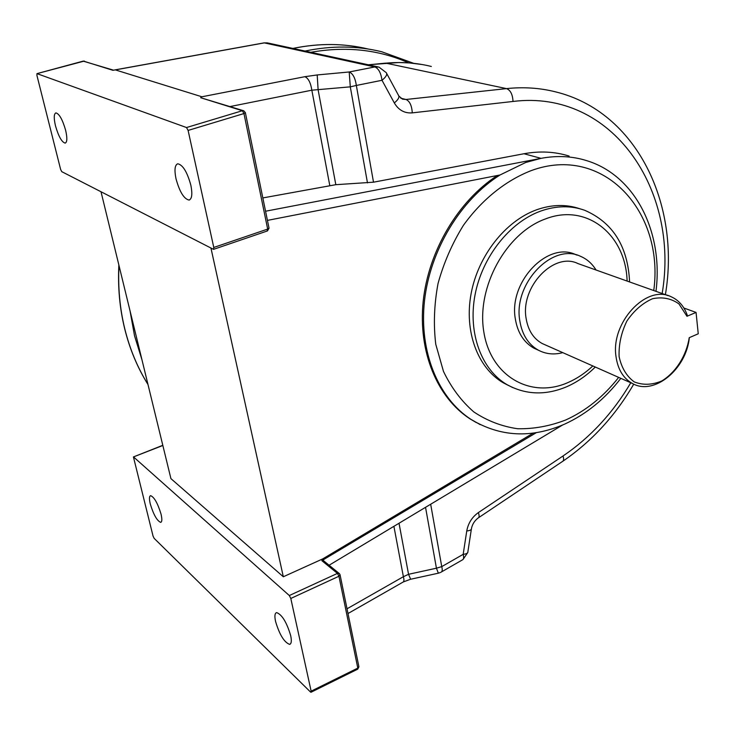 <?xml version="1.0" encoding="UTF-8"?>
<svg xmlns="http://www.w3.org/2000/svg" width="735" height="735" viewBox="0 0 735 735"><rect width="100%" height="100%" fill="white"/><g stroke="black" fill="none" stroke-linecap="round" stroke-linejoin="round"><path stroke-width="1.1" d="M150.298 504.026C149.095 498.946 149.205 496.162 150.62 495.666C154.258 497.145 157.731 503.282 161.029 514.087C162.214 519.14 162.095 521.896 160.689 522.364C157.033 520.849 153.569 514.73 150.298 504.026M275.561 621.442C274.431 616.077 274.789 613.128 276.645 612.604C282.01 614.607 286.696 622.279 290.692 635.628C291.786 640.957 291.418 643.869 289.581 644.365C284.188 642.298 279.511 634.663 275.561 621.442M65.635 130.288C62.539 119.584 59.296 113.787 55.897 112.896C53.857 113.852 53.719 118.16 55.483 125.823C58.552 136.434 61.786 142.195 65.194 143.114C67.216 142.213 67.363 137.941 65.635 130.288M190.861 185.266C187.223 172.018 182.859 164.861 177.778 163.786C174.82 164.943 174.232 169.932 175.996 178.734C179.606 191.835 183.952 198.946 189.042 200.058C191.973 198.983 192.579 194.058 190.861 185.266M480.286 424.674L470.997 419.391C438.124 398.03 418.941 351.688 424.481 300.946C430.058 250.24 460.376 200.003 500.039 174.976L525.709 162.481L541.034 158.347L265.565 211.23M430.673 504.238L441.744 566.621L436.434 568.201L438.354 573.199L440.265 572.556M579.74 208.731C566.088 204.091 551.663 204.459 536.449 209.852C505.404 221.106 478.191 255.633 471.135 293.522C464.005 331.43 477.649 367.831 503.08 382.687L508.657 385.572M562.771 352.635C554.08 354.922 546.013 354.132 538.553 350.273C528.391 344.559 522.153 334.802 519.847 321.011C512.855 283.894 552.38 242.421 580.521 256.313C586.962 259.051 592.134 263.617 596.048 270.011M537.809 349.933L534.042 348.243C523.908 342.538 517.679 332.817 515.364 319.082C508.363 282.102 547.75 240.832 575.845 254.687L577.14 255.137M689.329 337.641C686.334 369.374 653.893 396 632.376 383.459C623.326 378.387 617.878 369.494 616.04 356.76C610.445 322.729 646.387 284.133 671.119 296.729C678.635 300.091 684 306.201 687.216 315.049L686.968 316.28L678.993 303.95C671.312 298.438 662.474 296.701 652.496 298.732C642.565 303.123 634.02 310.574 626.863 321.076C621.231 332.716 618.649 344.559 619.109 356.613C621.516 367.766 626.542 376.182 634.186 381.869C642.868 385.324 652.083 385.021 661.822 380.96C675.915 372.323 686.361 355.795 689.228 337.687L698.25 333.782L696.054 312.421L686.968 316.28M545.407 344.945L542.228 343.539C533.463 338.679 528.097 330.327 526.131 318.485C520.233 286.834 553.979 251.554 577.958 263.571L668.106 295.654M162.848 445.483L133.43 456.94L153.055 536.091L154.157 538.369L310.501 692.003L310.988 692.269L311.144 691.157L357.807 668.097L338.945 576.249L290.803 598.455L311.144 691.157M290.803 598.455L289.314 595.534L337.448 573.392L321.811 560.658L536.311 432.667M133.66 457.041L289.314 595.534M683.881 308.02L696.054 312.421M101.017 191.78L170.924 478.632L283.315 576.764L322.702 558.912L323.758 559.767M210.963 248.118L283.315 576.764M500.039 174.976L267.439 220.39M317.198 74.952L349.208 71.975L374.822 66.949L264.352 42.887L115.34 69.889L201.904 96.781L304.887 76.688L317.198 74.952L318.117 89.835L335.821 184.687L373.509 182.188L523.963 153.744C539.812 150.84 554.87 151.612 569.129 156.077M115.34 69.889L112.924 70.303L83.367 61.069L36.961 73.638L36.925 75.42L60.619 169.408L61.758 171.659L213.527 249.349L213.784 247.456L267.678 229.09L243.956 113.557L188.105 130.426L213.784 247.456M335.821 184.687L262.836 197.926M386.702 73.491L398.443 95.238C399.73 97.029 398.352 99.602 394.318 102.937L382.007 80.28C380.95 72.912 378.562 68.474 374.822 66.949L378.957 67.087L386.252 72.664C387.501 74.4 386.086 76.936 382.007 80.28L356.346 85.453C355.253 78.029 352.873 73.537 349.208 71.975L350.292 86.849L311.842 90.194L230.138 106.547M399.022 523.246L408.55 574.301L403.386 576.699C404.25 579.933 404.075 581.771 402.844 582.212L348.004 613.532M37.062 73.656L186.515 127.541L242.348 110.737L200.646 97.709L201.904 96.781M188.105 130.426L186.515 127.541M304.887 76.688C308.388 78.268 310.703 82.77 311.842 90.194L329.758 185.395M200.646 97.709L243.432 110.7M425.537 507.325L436.434 568.201L408.55 574.301L410.626 579.244L438.244 573.217M440.926 572.234L441.018 572.188C442.323 571.701 442.562 569.846 441.744 566.621L463.179 554.337C466.468 553.979 468.048 553.069 467.91 551.608L471.346 529.246M329.096 565.243L562.569 425.032M321.811 560.658L323.722 560.879L339.175 573.438M476.262 422.561L469.803 418.729C437.15 397.506 417.976 351.661 423.195 301.313C428.459 250.993 458.144 200.921 497.356 175.5M322.702 558.912L533.233 433.117M512.736 387.593L506.939 384.607C481.462 369.714 467.818 333.203 474.985 295.158C482.087 257.131 509.383 222.457 540.51 211.147C556.129 205.607 570.884 205.331 584.803 210.329C612.944 222.586 627.883 246.464 629.601 281.955M627.102 281.064C625.908 234.768 586.833 202.731 545.489 218.929C506.158 232.912 476.344 287.155 483.795 331.733C490.668 376.54 530.918 399.041 567.953 382.567C576.865 378.69 585.161 373.15 592.842 365.947M653.755 290.546C664.633 211.386 603.123 143.821 531.001 170.695C505.561 180.635 481.866 199.672 463.399 225.351C452.181 243.478 443.729 262.864 438.042 283.499C434.146 304.336 433.384 324.594 435.763 344.283L443.462 371.368C451.281 387.63 461.396 401.145 473.818 411.922C487.259 420.861 501.858 426.465 517.633 428.735C533.711 429.056 549.725 426.144 565.693 419.997C585.914 410.837 603.564 396.634 618.659 377.386M523.963 153.744L541.034 158.347C557.038 155.37 572.234 156.123 586.603 160.625C635.711 175.527 663.512 232.774 655.969 291.336M367.482 182.896L350.292 86.849L356.346 85.453L373.509 182.188M441.597 571.858L462.352 559.923C463.693 559.418 463.969 557.553 463.179 554.337L466.753 530.973C468.177 523.228 472.054 517.1 478.375 512.589L563.038 455.976C590.352 437.426 612.935 413.024 630.786 382.751M662.152 293.541C679.82 190.034 612.246 89.045 513.012 101.458L412.271 112.868C404.562 113.447 398.572 110.131 394.318 102.937M347.03 608.791L403.386 576.699L393.905 526.324M431.316 66.462C416.717 62.833 401.567 61.731 385.857 63.164L506.507 88.613C523.513 86.831 539.821 87.906 555.43 91.829C636.694 111.536 680.693 204.394 665.386 294.689M385.535 63.146L368.41 64.799M400.759 98.205L405.977 99.482L506.507 88.613C510.485 90.148 512.653 94.429 513.012 101.458M377.992 66.885L268.146 43.053L264.095 42.878L267.411 42.887M412.271 112.868C411.811 105.574 409.717 101.118 405.977 99.482L402.514 99.151L398.903 96.074M478.678 517.633L562.349 461.552C563.745 460.909 563.975 459.044 563.038 455.976M466.753 530.973C470.051 530.642 471.631 529.779 471.484 528.382C472.412 524.129 474.626 520.674 478.127 518C479.349 517.477 479.431 515.676 478.375 512.589M264.021 42.887L114.605 69.963M83.156 61.124L113.53 70.174M337.448 573.392L338.945 576.249L340.057 574.733L339.386 573.603L337.448 573.392M339.818 574.439L339.386 573.603M340.103 575L358.855 666.489L357.605 669.217L311.098 692.214M242.348 110.737L243.956 113.557L245.361 112.648L243.772 110.801L242.348 110.737M245.389 112.786L269.001 228.015L267.678 229.09L267.053 230.928M141.928 359.663L134.551 335.867L130.003 310.721M118.969 265.445C117.885 287.477 119.833 308.663 124.821 329.004C129.884 349.3 137.601 367.794 147.983 384.478M408.733 62.888C378.626 49.576 345.983 46.048 310.795 52.304M292.907 48.427C319.008 43.016 344.155 43.227 368.336 49.052C344.191 43.236 319.082 43.034 292.989 48.446M305.043 51.055C331.641 45.496 357.21 45.735 381.75 51.762L413.713 63.329M595.286 367.031C586.668 375.557 577.205 382.099 566.887 386.656M564.664 424.113C586.282 414.2 605.006 398.94 620.818 378.341M538.553 350.273L534.042 348.243M632.376 383.459L542.228 343.539M566.4 386.867C545.388 395.595 525.571 394.842 506.939 384.607L503.08 382.687M403.368 581.918L410.498 579.272M562.992 461.121C591.657 441.505 615.241 415.845 633.745 384.129M462.967 559.565L467.772 552.518M469.803 418.729L470.997 419.391C500.039 436.875 531.083 438.529 564.149 424.343M189.639 199.865L189.042 200.058M290.353 643.998L289.581 644.365M368.263 64.772L398.885 62.521L409.386 62.925L422.257 64.542M36.961 73.638L84.332 61.06M357.734 669.162L358.919 666.792M162.802 445.3L133.43 456.94M267.448 230.946L269.038 228.19M213.619 249.321L267.338 230.974M148.001 384.552C137.555 367.803 129.792 349.254 124.72 328.885C119.695 308.434 117.738 287.137 118.859 264.995"/></g></svg>
